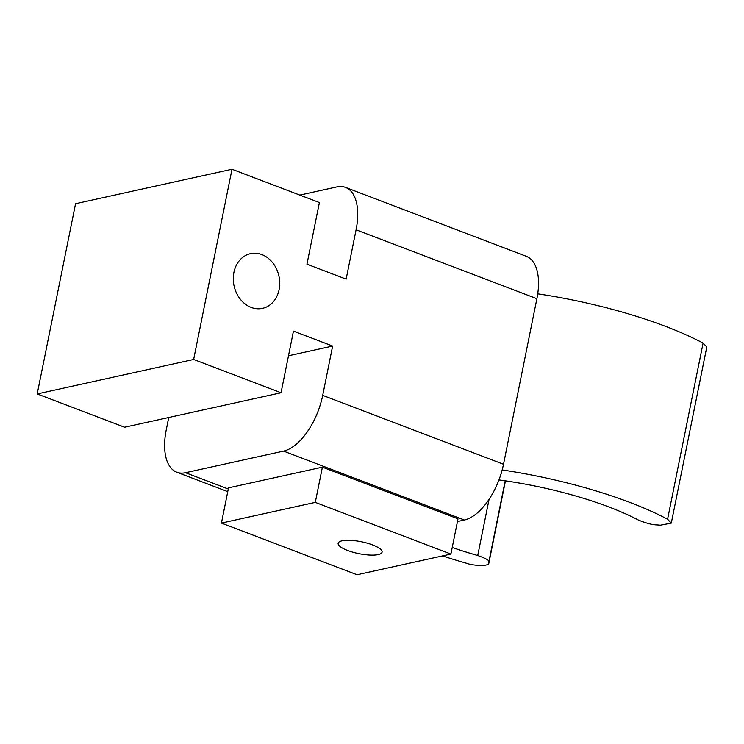 <?xml version="1.0" encoding="UTF-8"?>
<svg xmlns="http://www.w3.org/2000/svg" width="744" height="744" viewBox="0 0 744 744"><rect width="100%" height="100%" fill="white"/><g stroke="black" fill="none" stroke-linecap="round" stroke-linejoin="round"><path stroke-width="1.12" d="M489.059 499.364L477.741 555.508C486.185 558.53 489.877 560.678 488.827 561.962A264.501 71.75 -168.6 0 0 488.845 562.994C489.199 566.9 471.938 565.468 467.074 563.403A186.66 50.629 11.4 0 1 442.513 555.908M477.741 555.508A149.33 40.502 11.4 0 1 452.231 547.472M505.455 480.838L488.827 563.31L505.418 480.829M457.458 521.535L464.368 520.01A52.266 26.328 110.9 0 0 503.511 464.265L536.889 298.707A52.266 26.328 -69.1 0 0 526.296 256.308L345.486 187.404A52.266 26.328 -69.1 0 0 336.818 186.93L299.795 195.095M168.739 417.505L166.256 429.837A52.266 26.328 -69.1 0 0 176.849 472.235A52.266 26.328 -69.1 0 0 185.516 472.71L283.548 451.115L464.368 520.01M221.424 523.069L228.529 487.85L322.394 467.167L457.997 518.838L450.901 554.066L357.036 574.749L221.424 523.069L315.289 502.386L450.901 554.066M288.495 355.781L332.642 346.053L322.701 395.362A52.266 26.328 110.9 0 1 283.548 451.115M332.642 346.053L293.462 331.127L281.037 392.767L124.592 427.233L37.2 393.939L75.553 203.726L231.998 169.251L319.39 202.554L306.956 264.194L346.137 279.121L356.078 229.812A52.266 26.328 -69.1 0 0 345.486 187.404M281.037 392.767L193.645 359.464L231.998 169.251M251.193 307.43A28.002 22.962 77.6 0 0 262.539 308.351A28.002 22.962 77.6 0 0 278.944 276.071A28.002 22.962 77.6 0 0 250.486 253.667A28.002 22.962 77.6 0 0 233.3 279.121A28.002 22.962 77.6 0 0 251.193 307.43M537.735 293.834A186.66 50.629 11.4 0 1 703.089 343.096L706.8 346.983L671.293 523.106L660.412 525.19A264.501 71.75 -168.6 0 0 656.989 524.911C652.442 524.864 646.285 523.255 638.501 520.084A149.33 40.502 11.4 0 0 498.964 479.926M502.181 469.938A186.66 50.629 11.4 0 1 667.582 519.219L671.293 523.106M322.394 467.167L315.289 502.386M37.2 393.939L193.645 359.464M378.212 554.587A22.404 6.073 -168.6 0 0 382.081 552.122A22.404 6.073 -168.6 0 0 361.333 541.744A22.404 6.073 -168.6 0 0 338.167 543.269A22.404 6.073 -168.6 0 0 353 552.225A22.404 6.073 -168.6 0 0 378.212 554.587M505.185 480.791L488.827 561.962M185.516 472.71L228.287 489.013M322.701 395.362L503.511 464.265M536.889 298.707L356.078 229.812M703.089 343.096L667.582 519.219M176.849 472.235L227.757 491.644"/></g></svg>
